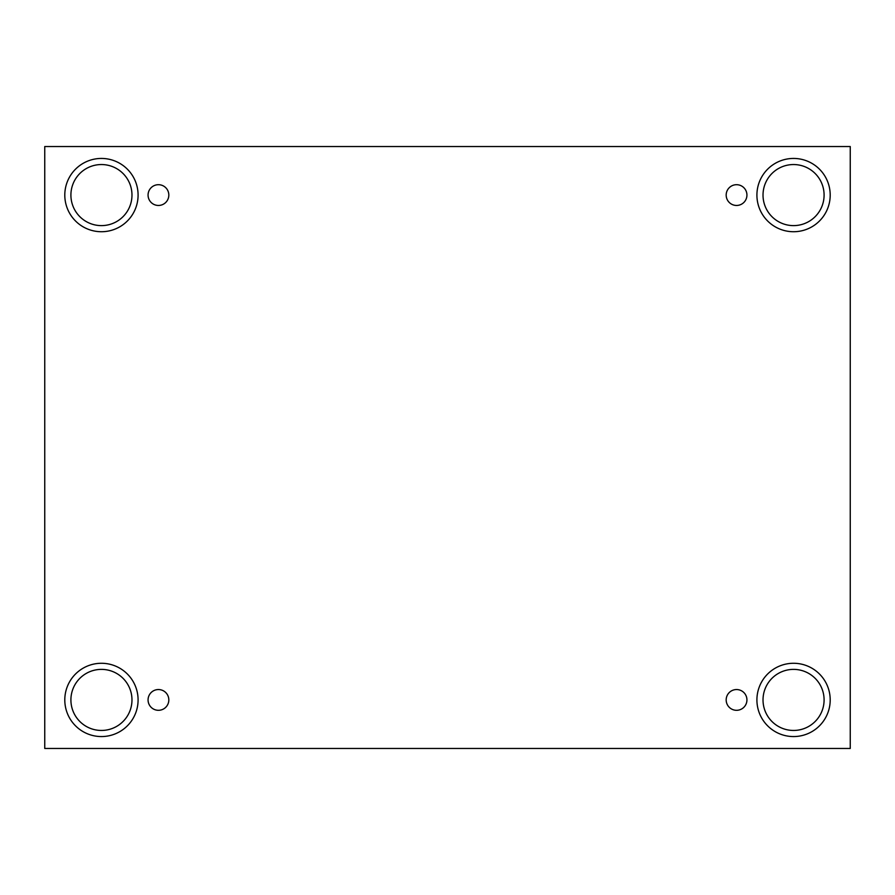 <?xml version="1.0" encoding="UTF-8"?>
<svg xmlns="http://www.w3.org/2000/svg" width="895" height="895" viewBox="0 0 895 895"><rect width="100%" height="100%" fill="white"/><g stroke="black" fill="none" stroke-linecap="round" stroke-linejoin="round"><path stroke-width="1.34" d="M850.25 146.534L44.75 146.534L44.75 748.466L850.25 748.466L850.25 146.534M158.437 710.306A10.382 10.382 0 0 1 149.454 694.733A10.382 10.382 0 0 1 167.432 694.733A10.382 10.382 0 0 1 158.437 710.306M736.563 710.306A10.382 10.382 0 0 1 727.568 694.733A10.382 10.382 0 0 1 745.546 694.733A10.382 10.382 0 0 1 736.563 710.306M736.563 205.458A10.382 10.382 0 0 1 727.568 189.885A10.382 10.382 0 0 1 745.546 189.885A10.382 10.382 0 0 1 736.563 205.458M158.437 205.458A10.382 10.382 0 0 1 149.454 189.885A10.382 10.382 0 0 1 167.432 189.885A10.382 10.382 0 0 1 158.437 205.458M793.563 736.563A36.639 36.639 0 0 1 761.824 681.598A36.639 36.639 0 0 1 825.291 681.598A36.639 36.639 0 0 1 793.563 736.563M101.437 736.563A36.639 36.639 0 0 1 69.709 681.598A36.639 36.639 0 0 1 133.176 681.598A36.639 36.639 0 0 1 101.437 736.563M101.437 231.727A36.639 36.639 0 0 1 69.709 176.762A36.639 36.639 0 0 1 133.176 176.762A36.639 36.639 0 0 1 101.437 231.727M793.563 231.727A36.639 36.639 0 0 1 761.824 176.762A36.639 36.639 0 0 1 825.291 176.762A36.639 36.639 0 0 1 793.563 231.727M763.021 195.076A30.531 30.531 0 0 1 808.823 168.64A30.531 30.531 0 0 1 808.823 221.524A30.531 30.531 0 0 1 763.021 195.076M70.906 195.076A30.531 30.531 0 0 1 116.708 168.64A30.531 30.531 0 0 1 116.708 221.524A30.531 30.531 0 0 1 70.906 195.076M70.906 699.924A30.531 30.531 0 0 1 116.708 673.476A30.531 30.531 0 0 1 116.708 726.36A30.531 30.531 0 0 1 70.906 699.924M763.021 699.924A30.531 30.531 0 0 1 808.823 673.476A30.531 30.531 0 0 1 808.823 726.36A30.531 30.531 0 0 1 763.021 699.924"/></g></svg>
